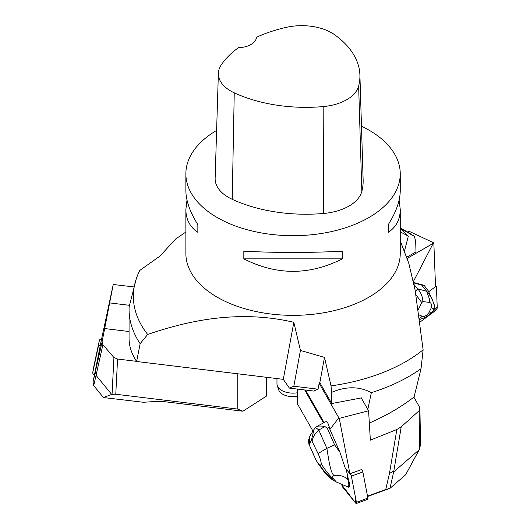 <?xml version="1.0" encoding="UTF-8"?>
<svg xmlns="http://www.w3.org/2000/svg" width="530" height="530" viewBox="0 0 530 530"><rect width="100%" height="100%" fill="white"/><g stroke="black" fill="none" stroke-linecap="round" stroke-linejoin="round"><path stroke-width="0.79" d="M361.473 126.166A107.186 61.884 180 0 1 368.853 130.049A107.186 61.884 180 0 1 400.249 173.807A107.186 61.884 180 0 1 293.057 235.691A107.186 61.884 180 0 1 185.871 173.807A107.186 61.884 180 0 1 216.618 130.426M185.871 173.807L185.871 190.588C185.951 200.645 189.939 212.007 197.849 224.654L197.849 232.312C189.939 227.118 185.951 219.526 185.871 209.535L185.871 253.466A107.186 61.884 0 0 0 217.267 297.224A107.186 61.884 0 0 0 334.079 310.64A107.186 61.884 0 0 0 400.249 253.466L400.249 209.535C400.17 219.526 396.182 227.118 388.271 232.312L388.271 224.654C396.182 212.007 400.17 200.645 400.249 190.588L400.249 173.807M185.871 209.535L186.997 200.062M399.123 200.062L400.249 209.535M243.827 258.859L243.827 251.2C276.647 252.883 309.474 252.883 342.294 251.2L342.294 258.859C309.474 275.487 276.647 275.487 243.827 258.859L342.294 258.859M359.903 75.028L363.136 180.021A117.905 68.072 180 0 1 361.838 191.376A45.553 26.301 180 0 1 323.651 213.457A117.905 68.072 180 0 1 232.226 199.313A45.553 26.301 180 0 1 215.14 178.305L218.373 73.319A42.321 24.433 180 0 1 221.295 64.826A114.672 66.21 180 0 1 238.487 47.66A18.755 10.832 180 0 0 256.474 37.285A114.672 66.21 180 0 1 286.339 27.341A42.321 24.433 180 0 1 334.768 34.834A114.672 66.21 180 0 1 359.903 75.028A114.672 66.21 180 0 1 358.638 86.072A42.321 24.433 180 0 1 323.168 106.59A114.672 66.21 180 0 1 234.247 92.829A42.321 24.433 180 0 1 218.373 73.319M388.271 224.654L388.271 232.312M197.849 232.312L197.849 224.654M324.499 357.392L319.835 382.64L319.285 382.574L318.066 389.186L293.825 386.238L300.43 350.429L324.499 357.392L331.031 385.886L331.594 392.385C346.09 386.171 359.34 386.264 371.344 392.657A163.995 94.684 0 0 0 421.032 368.668L414.096 396.963C401.389 406.841 386.748 415.401 370.172 422.649M371.344 392.657L367.8 409.412M185.871 232.041L175.662 238.997L159.921 256.123L139.827 270.386A159.689 92.194 0 0 0 136.263 278.866L129.128 306.837A163.995 94.684 0 0 0 129.062 309.46A163.995 94.684 0 0 0 140.152 343.685L136.621 361.493C131.612 353.921 129.088 346.236 129.062 338.425M400.249 228.278L414.387 236.387A159.689 92.194 0 0 0 405.98 231.14L400.249 227.834L405.98 231.14M414.387 236.387L415.672 241.157L415.997 251.869L406.868 257.143M331.031 385.886A159.689 92.194 0 0 0 423.119 349.826L421.032 368.668M136.263 278.866A159.689 92.194 0 0 0 147.671 334.463L140.152 343.685M404.562 250.677L408.332 236.168L400.249 228.456M300.43 350.429L293.832 322.286C238.778 309.474 188.441 320.498 147.671 334.463M400.249 240.786L408.815 263.39L415.142 290.268L423.119 349.826M408.332 236.168L400.249 231.842M318.066 389.186L313.641 391.054L289.393 388.106L283.305 379.341L136.621 361.493M319.835 382.64L331.74 403.542L361.824 397.831L361.844 398.951M331.594 392.385L331.74 403.542M293.832 322.286L283.305 379.341M293.825 386.238L289.393 388.106M297.27 396.334A14.661 8.46 180 0 1 278.667 389.828L277.256 385.615A16.092 9.295 0 0 0 297.27 392.816M276.965 378.572L276.965 383.852A16.092 9.295 0 0 0 277.256 385.615M266.398 377.281L266.398 396.129L242.932 411.227L165.035 401.753L156.615 401.382L143.491 402.283L103.423 397.54L111.684 394.419L96.056 375.353L93.724 385.615L93.048 381.971L101.614 338.862L113.241 284.491L133.692 286.902M93.048 381.971L102.032 342.082L102.906 344.685L96.056 375.353M113.241 284.491L102.032 342.082M103.423 397.54L93.724 385.615M115.778 394.24L112.062 394.293L113.924 357.531L117.561 359.035L115.778 394.24L237.765 409.08L237.765 373.802M117.561 359.035L136.521 361.341M113.924 357.531L102.906 344.685M129.062 331.522L104.364 328.52M109.909 302.935L129.426 305.313M111.684 394.419L112.062 394.293M237.765 409.08L242.932 411.227M95.334 371.921L96.175 374.67M100.495 345.282L100.375 345.275A2.127 1.848 -170.1 0 0 98.275 346.706L92.776 372.404A2.127 1.848 -170.1 0 0 94.333 374.604M93.863 366.184L99.355 340.485A2.127 1.848 9.9 0 1 101.462 339.054L99.355 340.485L93.843 366.303A2.127 1.848 9.9 0 1 93.863 366.184L92.776 372.404M327.341 428.333L334.596 444.849L339.935 452.275L345.176 467.924L349.906 473.734L339.266 418.375L338.836 417.845L329.905 429.433L329.349 427.299L327.341 428.333L324.963 426.531L318.815 430.042C314.999 433.421 312.753 437.157 312.09 441.245L318.026 453.548L326.858 448.367L334.576 444.856M339.935 452.275L329.905 429.433M347.832 486.653L348.382 486.454A5.896 1.683 -110.1 0 0 348.912 485.235L348.111 480.014A6.91 1.974 69.9 0 1 348.614 487.143A6.91 1.974 69.9 0 1 347.455 486.692M367.522 496.179L385.741 489.521L389.457 473.449L396.851 429.492L401.223 426.842L393.677 471.932L390.007 488.315L367.588 496.517M339.266 418.375L368.582 410.783L370.351 440.145L396.851 429.492M349.906 473.734L361.805 469.461A2.127 0.61 69.9 0 1 362.865 471.938L367.893 498.107A2.127 0.61 69.9 0 1 367.767 499.3L356.286 503.5A2.127 0.61 -110.1 0 0 356.412 502.308L351.377 476.139A2.127 0.61 -110.1 0 0 350.323 473.661L351.377 476.145L355.61 498.147L355.762 503.189L341.824 484.904A2.127 0.61 -110.1 0 0 342.877 487.381L355.749 503.175A2.127 0.61 -110.1 0 0 356.286 503.5M340.532 483.817L341.804 484.798M393.677 471.932L419.144 449.824L405.682 474.708L390.007 488.315M389.881 488.335L385.741 489.521M338.836 417.845L319.153 383.289M324.088 422.582L305.572 390.073M324.963 426.531C320.617 425.789 317.656 425.888 316.079 426.822L326.056 421.569C327.116 421.37 328.216 423.278 329.349 427.299M341.439 484.93L341.287 484.135M297.27 389.06L297.27 403.549L312.965 431.109M419.111 410.724L419.919 407.775L420.489 444.193L419.707 448.751L419.111 410.724L401.223 426.842M419.919 407.775L413.87 397.142M368.582 410.783L361.268 397.937M419.144 449.824L419.707 448.751M389.457 473.449L393.797 471.011M347.932 486.619L347.309 486.699L348.912 485.235M348.236 480.677L347.521 478.908C343.506 475.98 338.995 474.82 333.986 475.423C332.211 476.238 332.197 477.53 333.96 479.305L336.411 482.061L347.309 486.699M336.411 482.061L333.33 480.299C331.197 479.12 330.733 478.577 331.932 478.676M316.152 426.723L315.535 427.392L318.815 430.042L326.858 448.367C327.971 454.071 330.11 473.091 333.986 475.423M345.911 468.831L347.442 474.708L347.521 478.908M348.111 480.014L348.468 479.882L347.442 474.708M318.026 453.548C319.881 457.403 320.968 460.881 321.299 463.988C326.135 471.508 330.356 476.609 333.96 479.305M321.299 463.988L320.127 465.837C325.334 472.793 329.733 477.616 333.33 480.299M320.127 465.837L316.357 460.782L309.341 445.094L314.144 456.045M313.939 429.572L310.05 435.733L309.242 443.948L311.368 440.576L314.012 429.446L315.535 427.405M312.09 441.245L311.368 440.576M309.487 445.372L309.242 443.948M348.614 487.143L348.972 487.01A6.91 1.974 -110.1 0 0 349.27 486.778A6.91 1.974 -110.1 0 0 348.468 479.882M428.697 291.725L435.534 286.677L433.845 242.892L433.222 243.349L413.38 281.569M413.665 282.907L421.741 285.113L424.099 285.312L413.566 282.43M424.099 285.312L428.419 291.063L430.85 296.694M433.845 242.892L408.895 231.206L407.484 232.021M433.222 243.349L407.259 258.342M415.361 291.427L417.753 288.857C421.039 292.739 422.735 296.979 422.854 301.583L429.187 302.365C431.148 302.643 431.884 304.412 431.38 307.678L428.624 313.21C431.46 312.627 432.805 312.051 432.672 311.488L429.346 314.297M434.05 304.24L434.183 304.584C434.66 306.612 434.653 307.923 434.15 308.52C434.308 309.056 433.388 308.778 431.38 307.678M429.187 302.365L429.433 298.986L426.65 291.281L421.748 285.127M414.003 284.524L417.753 288.857L426.65 291.281L428.492 293.196L432.069 298.947L434.01 304.425M434.242 308.327L432.672 311.488M428.624 313.21C426.147 315.953 424.026 316.966 422.271 316.264L419.773 318.391M422.854 301.583L421.794 302.577L418.362 309.467M421.794 302.577L415.99 294.852M419.15 314.972L422.271 316.264M420.078 322.015L435.74 310.441A2.127 0.934 119.2 0 0 437.237 307.552L436.435 286.856A2.127 0.934 119.2 0 0 436.157 286.24A2.127 0.934 119.2 0 0 435.521 286.306L436.435 286.863L437.224 307.175L429.214 315.264L420.078 322.015M358.638 86.072L361.838 191.376M323.168 106.59L323.651 213.457M234.247 92.829L232.226 199.313M98.275 346.706L99.355 340.485M101.462 339.054L100.375 345.275M323.459 422.907L304.704 389.967M362.865 471.938L351.377 476.139M356.412 502.308L367.893 498.107M350.323 473.661L361.805 469.461M129.062 338.491L129.062 309.46M92.763 372.464L93.85 366.243M317.139 462.167L324.082 471.793L331.283 478.934M315.535 427.392L314.012 429.446M309.341 445.094C308.983 445.087 308.712 443.411 308.533 440.072L310.063 435.706M432.632 311.567L429.969 314.522L424.364 317.841L419.747 319.451M435.501 285.875L436.157 286.24"/></g></svg>
